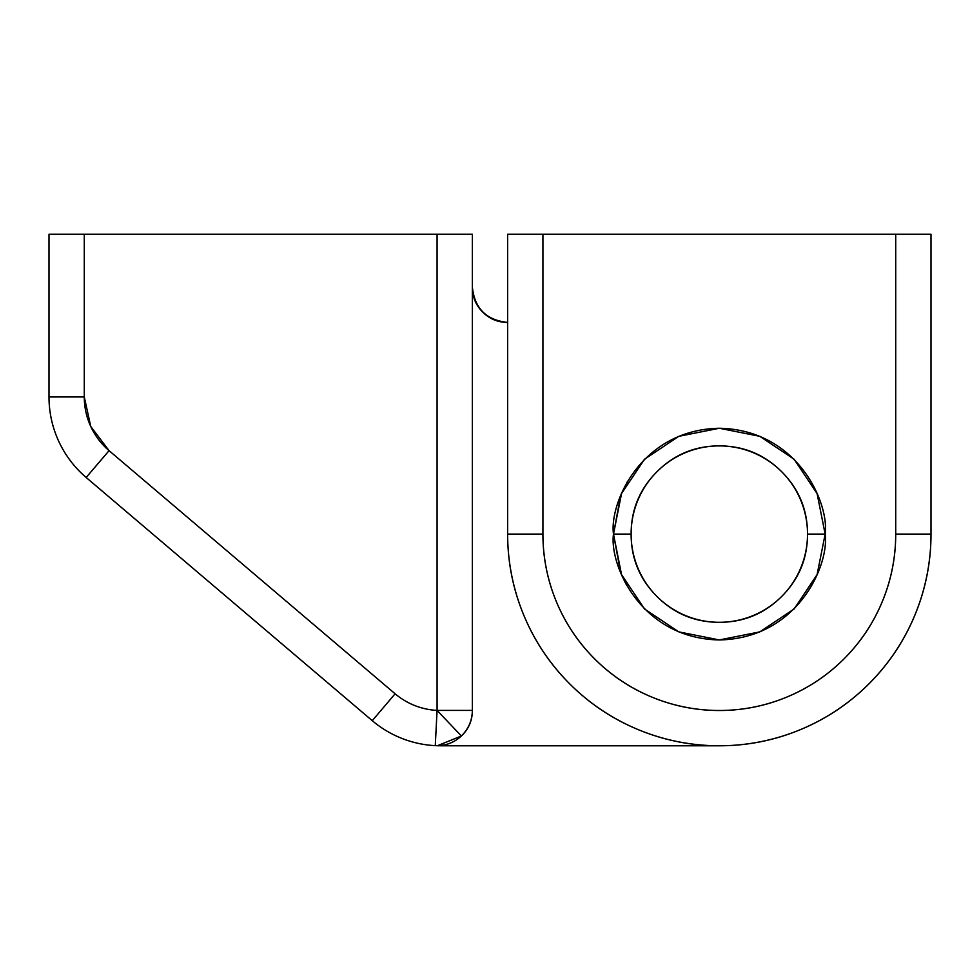 <?xml version="1.0" encoding="UTF-8"?>
<svg xmlns="http://www.w3.org/2000/svg" width="980" height="980" viewBox="0 0 980 980"><rect width="100%" height="100%" fill="white"/><g stroke="black" fill="none" stroke-linecap="round" stroke-linejoin="round"><path stroke-width="1.47" d="M620.548 572.136L613.48 534.1C609.229 503.144 640.981 429.705 719.32 428.26C797.659 429.705 829.411 503.144 825.16 534.1C829.411 565.056 797.659 638.495 719.32 639.94C640.981 638.495 609.229 565.056 613.48 534.1L621.541 493.602L644.485 459.265L678.822 436.321L719.32 428.26L759.819 436.321L794.155 459.265L817.1 493.602L825.16 534.1L817.1 574.599L794.155 608.935L759.819 631.88L719.32 639.94L678.822 631.88L644.485 608.935L621.541 574.599L613.48 534.1L631.12 534.1A88.2 88.2 0 0 1 719.32 445.9A88.2 88.2 0 0 1 807.52 534.1L825.16 534.1L807.52 534.1C807.52 509.747 798.908 488.959 781.685 471.735C764.461 454.512 743.673 445.9 719.32 445.9C694.967 445.9 674.179 454.512 656.955 471.735C639.732 488.959 631.12 509.747 631.12 534.1C631.12 558.453 639.732 579.241 656.955 596.465C674.179 613.688 694.967 622.3 719.32 622.3C743.673 622.3 764.461 613.688 781.685 596.465C798.908 579.241 807.52 558.453 807.52 534.1A88.2 88.2 0 0 1 719.32 622.3A88.2 88.2 0 0 1 631.12 534.1L613.48 534.1L620.548 496.064M624.174 580.466L626.6 585.134L624.174 580.466M931 234.22L931 534.1A211.68 211.68 0 0 1 719.32 745.78A211.68 211.68 0 0 1 507.64 534.1L507.64 234.22L542.92 234.22L542.92 534.1C542.92 557.498 547.391 579.989 556.346 601.61C565.301 623.219 578.041 642.292 594.591 658.83C611.128 675.379 630.201 688.119 651.81 697.074C673.432 706.029 695.923 710.5 719.32 710.5C742.717 710.5 765.209 706.029 786.83 697.074C808.439 688.119 827.512 675.379 844.05 658.83C860.599 642.292 873.339 623.219 882.294 601.61C891.249 579.989 895.72 557.498 895.72 534.1L895.72 234.22L542.92 234.22L931 234.22L895.72 234.22L895.72 534.1L931 534.1C931 562.165 925.635 589.176 914.891 615.109C904.148 641.043 888.848 663.926 869.003 683.783C849.145 703.628 826.263 718.928 800.329 729.671C774.396 740.414 747.385 745.78 719.32 745.78C691.255 745.78 664.244 740.414 638.311 729.671C612.378 718.928 589.495 703.628 569.637 683.783C549.792 663.926 534.492 641.043 523.749 615.109C513.005 589.176 507.64 562.165 507.64 534.1A211.68 211.68 0 0 0 719.32 745.78A211.68 211.68 0 0 0 931 534.1L931 234.22M626.612 483.042L627.641 481.18M794.217 608.886L817.1 574.599M794.155 459.265L759.819 436.321M931 534.1L895.72 534.1A176.4 176.4 0 0 1 719.32 710.5A176.4 176.4 0 0 1 542.92 534.1L507.64 534.1L542.92 534.1L542.92 234.22L507.64 234.22L507.64 534.1M435.267 745.645L435.267 745.645C445.288 745.976 453.985 742.767 461.372 735.992L437.08 710.402L435.267 745.645A105.84 105.84 0 0 1 372.265 720.68L86.167 477.493A105.84 105.84 0 0 1 49 396.961L49 234.22L472.36 234.22L472.36 710.402A35.28 35.28 0 0 1 461.372 735.992C468.697 729.034 472.36 720.508 472.36 710.402L472.36 234.22L84.28 234.22L84.28 396.961L90.772 426.521L109.062 450.653L395.112 693.791A70.56 70.56 0 0 0 437.08 710.402L437.08 234.22L437.08 710.402L472.36 710.402L437.08 710.402L461.372 735.992C468.697 729.034 472.36 720.508 472.36 710.402C472.189 720.435 468.526 728.961 461.372 735.992A35.28 35.28 0 0 1 435.267 745.645L437.08 710.402A70.56 70.56 0 0 1 395.112 693.791L372.265 720.68A105.84 105.84 0 0 0 435.267 745.645M482.699 312.081C489.584 318.978 497.901 322.42 507.64 322.42C486.362 320.178 474.602 308.418 472.36 287.14C472.36 296.879 475.802 305.197 482.699 312.081C489.584 318.978 497.901 322.42 507.64 322.42M437.374 745.694L719.32 745.78L440.706 745.78A105.84 105.84 0 0 1 437.374 745.731L461.372 735.992M621.541 574.599L644.485 608.935M440.706 745.78A105.84 105.84 0 0 1 435.291 745.645M395.112 693.791L109.062 450.653L86.167 477.493L372.265 720.68L395.112 693.791M109.062 450.653A70.56 70.56 0 0 1 84.28 396.961L49 396.961A105.84 105.84 0 0 0 86.167 477.493L109.062 450.653M49 396.961L84.28 396.961L84.28 234.22L49 234.22L49 396.961"/></g></svg>
